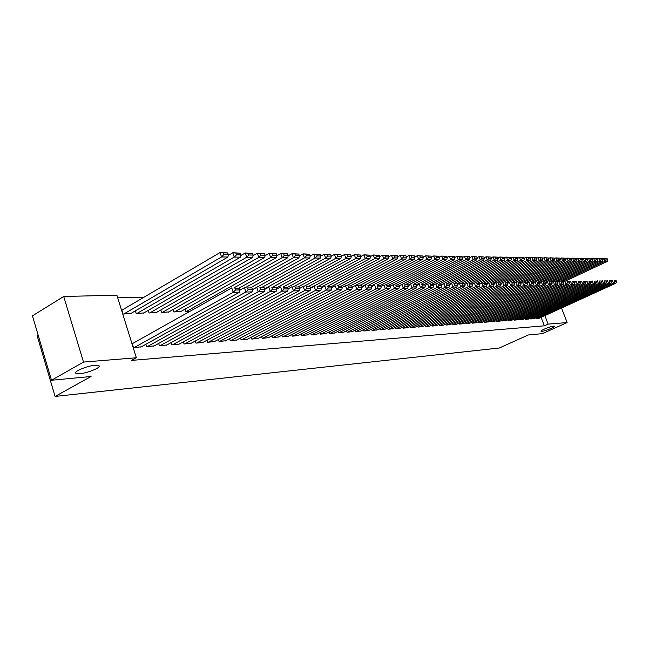 <?xml version="1.0" encoding="UTF-8"?>
<svg xmlns="http://www.w3.org/2000/svg" width="649" height="649" viewBox="0 0 649 649"><rect width="100%" height="100%" fill="white"/><g stroke="black" fill="none" stroke-linecap="round" stroke-linejoin="round"><path stroke-width="0.97" d="M544.454 329.043C549.46 326.95 552.761 325.993 554.376 326.163C554.66 326.52 553.508 327.291 550.936 328.475C545.971 330.552 542.678 331.509 541.055 331.339C540.763 330.99 541.899 330.227 544.454 329.043M78.278 370.295C86.658 366.401 93.472 364.787 98.713 365.468C99.865 366.101 99.127 367.172 96.498 368.681C88.207 372.534 81.425 374.132 76.152 373.475C74.976 372.867 75.69 371.804 78.278 370.295M144.102 297.153L117.729 297.842M38.08 334.892L37.074 335.501L55.076 396.442L499.324 348.01L528.205 334.989L542.394 333.643L567.121 322.569L548.121 324.119L544.884 315.633M55.076 396.442L91.055 376.493L51.49 380.249L32.45 315.836L63.707 296.471L116.901 295.198L136.347 357.769L83.51 362.085L63.707 296.471M530.371 318.148L530.671 318.951L533.859 318.635M519.427 318.91L519.735 319.738L523.021 319.413M508.135 319.697L508.451 320.557L511.842 320.217M496.469 320.501L496.801 321.401L500.298 321.044M484.422 321.336L484.771 322.269L488.381 321.904M471.977 322.196L472.334 323.17L476.066 322.788M459.103 323.088L459.476 324.094L463.337 323.705M445.782 324.005L446.171 325.06L450.163 324.654M431.999 324.954L432.396 326.049L436.534 325.628M417.713 325.936L418.126 327.08L422.418 326.642M402.907 326.95L403.337 328.151L407.783 327.696M387.55 328.005L387.997 329.262L392.613 328.783M371.609 329.092L372.072 330.414L376.866 329.919M355.06 330.227L355.538 331.607L360.511 331.095M337.845 331.396L338.348 332.848L343.524 332.312M319.949 332.613L320.468 334.138L325.855 333.578M301.314 333.878L301.858 335.484L307.464 334.9M281.893 335.192L282.461 336.888L288.302 336.271M261.644 336.555L262.245 338.348L268.329 337.707M240.511 337.983L241.136 339.873L247.496 339.2M218.429 339.459L219.086 341.463L225.73 340.766M185.087 309.111L185.849 311.488L189.995 311.317M195.341 341.001L196.022 343.134L202.975 342.396M160.806 309.962L161.609 312.485L168.91 311.909M171.174 342.607L171.888 344.879L179.173 344.1M135.365 310.839L136.209 313.532L143.867 312.923M145.838 344.286L146.593 346.704L154.227 345.885M136.347 357.769L131.577 360.398L544.349 325.822L541.12 317.353M132.842 343.386L132.177 343.435L133.491 347.653L141.304 346.809M122.418 309.873L121.752 309.898L123.05 314.067L130.887 313.443M158.656 343.443L159.394 345.779L166.842 344.984M148.24 310.4L149.059 312.996L156.531 312.404M183.399 341.796L184.097 343.994L191.212 343.232M173.088 309.532L173.867 311.982L181.006 311.415M207.015 340.222L207.688 342.291L214.478 341.569M229.592 338.713L230.233 340.66L236.731 339.971M251.195 337.261L251.804 339.103L258.026 338.445M271.874 335.866L272.458 337.61L278.421 336.985M291.701 334.527L292.261 336.174L297.98 335.582M310.725 333.237L311.26 334.803L316.753 334.235M328.986 331.996L329.497 333.489L334.77 332.937M346.534 330.803L347.028 332.223L352.099 331.696M363.416 329.651L363.886 331.006L368.77 330.495M379.657 328.548L380.111 329.83L384.808 329.343M395.298 327.469L395.736 328.702L400.263 328.24M410.379 326.439L410.801 327.615L415.165 327.169M424.917 325.441L425.322 326.561L429.541 326.131M438.951 324.476L439.341 325.547L443.413 325.133M452.499 323.543L452.88 324.573L456.807 324.176M465.593 322.634L465.958 323.624L469.754 323.243M478.248 321.766L478.605 322.715L482.28 322.342M490.498 320.914L490.839 321.831L494.392 321.474M502.35 320.095L502.675 320.971L506.115 320.63M513.821 319.3L514.138 320.144L517.472 319.811M524.944 318.529L525.252 319.34L528.481 319.016M535.717 317.783L536.017 318.562L539.149 318.253M561.523 308.032L567.121 322.569M51.49 380.249L83.51 362.085M544.349 325.822L548.121 324.119M134.148 347.604L233.226 292.326L231.758 287.88L132.266 343.71M140.736 347.126L239.595 292.172L233.226 292.326L235.49 289.998L239.943 289.9L239.359 288.132L234.897 288.221L235.49 289.998M234.897 288.221L239.359 288.132M239.943 289.9L239.595 292.172M123.716 314.043L221.528 256.947L227.937 257.02L130.327 313.775M223.783 254.635L221.528 256.947L220.076 252.558L227.685 252.948L223.199 252.883L223.783 254.635L228.261 254.7L227.685 252.948M121.85 310.206L220.076 252.558L223.199 252.883M227.937 257.02L228.261 254.7M147.242 346.655L245.89 292.026L244.43 287.637L239.903 290.152M153.667 346.193L252.096 291.872L245.89 292.026L248.121 289.722L252.461 289.632L251.877 287.88L247.537 287.969L248.121 289.722M247.537 287.969L251.877 287.88M252.461 289.632L252.096 291.872M160.027 345.73L258.229 291.726L256.777 287.393L252.437 289.795M166.298 345.276L264.289 291.588L258.229 291.726L260.436 289.462L264.67 289.365L264.094 287.645L259.851 287.726L260.436 289.462M259.851 287.726L264.094 287.645M264.67 289.365L264.289 291.588M136.858 313.499L234.265 257.093L240.511 257.166L143.315 313.24M236.487 254.814L234.265 257.093L232.821 252.761L240.284 253.151L235.912 253.078L236.487 254.814L240.86 254.879L240.284 253.151M228.156 255.479L232.821 252.761L235.912 253.078M240.511 257.166L240.86 254.879M149.692 312.972L246.685 257.239L252.777 257.312L155.995 312.713M248.875 254.984L246.685 257.239L245.249 252.956L252.566 253.337L248.299 253.272L248.875 254.984L253.134 255.049L252.566 253.337M240.755 255.552L245.249 252.956L248.299 253.272M252.777 257.312L253.134 255.049M172.504 344.83L270.268 291.442L268.824 287.158L264.654 289.454M178.637 344.384L276.174 291.304L270.268 291.442L272.442 289.203L276.571 289.113L275.995 287.41L271.866 287.491L272.442 289.203M271.866 287.491L275.995 287.41M184.697 343.946L282.007 291.158L280.579 286.931L276.571 289.121L276.174 291.304M190.692 343.516L287.775 291.02L282.007 291.158L284.157 288.943L288.188 288.862L287.612 287.174L283.581 287.256L284.157 288.943M283.581 287.256L287.612 287.174M288.188 288.862L287.775 291.02M162.226 312.461L258.797 257.377L264.735 257.45L168.383 312.201M260.955 255.154L258.797 257.377L257.369 253.151L264.549 253.524L260.387 253.459L260.955 255.154L265.117 255.211L264.549 253.524M253.045 255.625L257.369 253.151L260.387 253.459M264.735 257.45L265.117 255.211M174.476 311.95L270.609 257.515L276.409 257.58L180.495 311.707M272.742 255.317L270.609 257.515L269.197 253.337L276.239 253.71L272.174 253.645L272.742 255.317L276.807 255.373L276.239 253.71M265.035 255.706L269.197 253.337L272.174 253.645M276.409 257.58L276.807 255.373M196.615 343.086L293.47 290.89L292.042 286.712L288.172 288.813M202.472 342.664L299.092 290.752L293.47 290.89L295.587 288.7L299.522 288.618L298.954 286.955L295.019 287.028L295.587 288.7M295.019 287.028L298.954 286.955M299.522 288.618L299.092 290.752M186.441 311.463L282.145 257.645L287.807 257.718L234.054 287.84M284.246 255.479L282.145 257.645L280.733 253.524L287.645 253.889L283.686 253.824L284.246 255.479L288.213 255.536L287.645 253.889M276.734 255.787L280.733 253.524L283.686 253.824M287.807 257.718L288.213 255.536M208.264 342.25L304.649 290.622L303.237 286.493L299.489 288.513M213.983 341.836L310.141 290.492L304.649 290.622L306.742 288.456L310.587 288.375L310.019 286.736L306.174 286.809L306.742 288.456M306.174 286.809L310.019 286.736M310.587 288.375L310.141 290.492M239.157 288.067L293.397 257.783L298.929 257.84L245.444 287.612M295.482 255.633L293.397 257.783L292.001 253.702L298.783 254.059L294.922 254.002L295.482 255.633L299.343 255.69L298.783 254.059M288.148 255.86L292.001 253.702L294.922 254.002M298.929 257.84L299.343 255.69M219.646 341.423L315.568 290.363L314.165 286.282L310.53 288.229M225.244 341.017L320.931 290.233L315.568 290.363L317.637 288.221L321.385 288.14L320.825 286.517L317.069 286.59L317.637 288.221M317.069 286.59L320.825 286.517M321.385 288.14L320.931 290.233M250.887 287.588L304.389 257.904L309.792 257.969L252.461 289.673M306.442 255.787L304.389 257.904L303.002 253.873L309.67 254.23L305.89 254.173L306.442 255.787L310.222 255.836L309.67 254.23M299.294 255.941L303.002 253.873L305.89 254.173M309.792 257.969L310.222 255.836M230.784 340.62L326.236 290.103L324.841 286.079L321.32 287.945M236.26 340.222L331.469 289.981L326.236 290.103L328.272 287.994L331.939 287.913L331.379 286.314L327.713 286.379L328.272 287.994M327.713 286.379L331.379 286.314M331.939 287.913L331.469 289.981M262.042 287.296L315.122 258.026L320.403 258.091L264.484 288.821M317.158 255.933L315.122 258.026L313.743 254.043L320.29 254.4L316.598 254.343L317.158 255.933L320.841 255.982L320.29 254.4M310.181 256.014L313.743 254.043L316.598 254.343M320.403 258.091L320.841 255.982M241.671 339.833L336.653 289.86L335.265 285.876L331.858 287.677M247.034 339.443L341.772 289.738L336.653 289.86L338.664 287.767L342.25 287.694L341.69 286.104L338.113 286.177L338.664 287.767M338.113 286.177L341.69 286.104M342.25 287.694L341.772 289.738M272.807 287.085L325.611 258.148L330.771 258.213L276.206 288.018M327.623 256.079L325.611 258.148L324.24 254.213L330.674 254.562L327.072 254.505L327.623 256.079L331.225 256.128L330.674 254.562M320.825 256.095L324.24 254.213L327.072 254.505M330.771 258.213L331.225 256.128M252.331 339.062L346.834 289.616L345.455 285.674L342.153 287.418M257.572 338.681L351.831 289.495L346.834 289.616L348.821 287.548L352.318 287.475L351.766 285.909L348.27 285.974L348.821 287.548M348.27 285.974L351.766 285.909M352.318 287.475L351.831 289.495M283.329 286.882L335.866 258.27L340.903 258.326L287.637 287.247M337.845 256.225L335.866 258.27L334.503 254.376L340.83 254.716L337.302 254.668L337.845 256.225L341.374 256.274L340.83 254.716M331.217 256.177L334.503 254.376L337.302 254.668M340.903 258.326L341.374 256.274L344.53 254.538L350.752 254.87L347.304 254.822L347.84 256.363L351.287 256.412L350.752 254.87M262.756 338.307L356.78 289.373L355.409 285.487L352.212 287.158M267.891 337.942L361.671 289.259L356.78 289.373L358.743 287.337L362.166 287.264L361.623 285.714L358.199 285.779L358.743 287.337M350.784 285.665L401.577 259.032L405.901 259.081L355.425 285.487L361.623 285.714M355.409 285.487L358.199 285.779M362.166 287.264L361.671 289.259M293.624 286.68L345.885 258.383L350.809 258.44L298.321 286.777M347.84 256.363L345.885 258.383L344.53 254.538L347.304 254.822M350.809 258.44L351.287 256.412M272.961 337.569L366.507 289.146L365.144 285.292L362.045 286.907M277.991 337.212L371.285 289.032L366.507 289.146L368.454 287.126L371.796 287.053L371.252 285.519L367.902 285.584L368.454 287.126M367.902 285.584L371.252 285.519M371.796 287.053L371.285 289.032M303.691 286.485L355.684 258.497L360.503 258.553L308.648 286.387M357.615 256.493L355.684 258.497L354.338 254.692L360.455 255.025L357.08 254.976L357.615 256.493L360.99 256.542L360.455 255.025M351.271 256.347L354.338 254.692L357.08 254.976M360.503 258.553L360.99 256.542M282.956 336.847L376.014 288.919L374.668 285.114L371.658 286.671M287.88 336.49L380.695 288.805L376.014 288.919L377.937 286.923L381.214 286.85L380.671 285.333L377.402 285.398L377.937 286.923M377.402 285.398L380.671 285.333M381.214 286.85L380.695 288.805M310.441 287.961L365.265 258.61L369.979 258.667L318.399 286.201M367.18 256.631L365.265 258.61L363.927 254.846L369.938 255.171L366.644 255.122L367.18 256.631L370.474 256.671L369.938 255.171M360.949 256.444L363.927 254.846L366.644 255.122M369.979 258.667L370.474 256.671M292.748 336.141L385.319 288.691L383.981 284.927L381.06 286.436M297.567 335.793L389.895 288.586L385.319 288.691L387.226 286.72L390.422 286.655L389.887 285.154L386.682 285.219L387.226 286.72M386.682 285.219L389.887 285.154M390.422 286.655L389.895 288.586M321.077 287.239L374.643 258.716L379.251 258.773L327.948 286.014M376.534 256.761L374.643 258.716L373.313 254.992L379.227 255.317L375.998 255.268L376.534 256.761L379.754 256.801L379.227 255.317M370.425 256.533L373.313 254.992L375.998 255.268M379.251 258.773L379.754 256.801M302.329 335.452L394.422 288.481L393.091 284.757L390.26 286.201M307.05 335.111L398.9 288.367L394.422 288.481L396.304 286.525L399.435 286.46L398.9 284.976L395.768 285.041L396.304 286.525M395.768 285.041L398.9 284.976M399.435 286.46L398.9 288.367M331.461 286.55L383.81 258.821L388.321 258.878L337.293 285.836M385.684 256.882L383.81 258.821L382.496 255.138L388.313 255.463L385.157 255.414L385.684 256.882L388.84 256.931L388.313 255.463M379.697 256.631L382.496 255.138L385.157 255.414M388.321 258.878L388.84 256.931M311.723 334.77L403.337 288.261L402.007 284.578L399.265 285.982M316.347 334.438L407.718 288.156L403.337 288.261L405.195 286.331L408.253 286.266L407.726 284.797L404.66 284.862L405.195 286.331M404.66 284.862L407.726 284.797M408.253 286.266L407.718 288.156M341.366 286.022L392.791 258.927L397.204 258.975L346.452 285.657M394.641 257.012L392.791 258.927L391.477 255.284L397.204 255.601L394.113 255.552L394.641 257.012L397.732 257.053L397.204 255.601M388.759 256.72L391.477 255.284L394.113 255.552M397.204 258.975L397.732 257.053M320.922 334.105L412.058 288.059L410.736 284.416L408.075 285.763M325.457 333.781L416.342 287.953L412.058 288.059L413.892 286.144L416.893 286.079L416.366 284.627L413.364 284.692L413.892 286.144M413.364 284.692L416.366 284.627M416.893 286.079L416.342 287.953M403.41 257.134L401.577 259.032L400.279 255.422L405.909 255.738L402.883 255.69L403.41 257.134L406.436 257.174L405.909 255.738M397.642 256.809L400.279 255.422L402.883 255.69M405.901 259.081L406.436 257.174M329.943 333.456L420.593 287.856L419.286 284.246L416.699 285.552M334.389 333.132L424.795 287.75L420.593 287.856L422.41 285.966L425.346 285.901L424.827 284.465L421.882 284.522L422.41 285.966M421.882 284.522L424.827 284.465M425.346 285.901L424.795 287.75M359.838 285.398L410.184 259.129L414.419 259.178L361.907 286.517M411.993 257.247L410.184 259.129L408.886 255.56L414.435 255.868L411.474 255.82L411.993 257.247L414.954 257.296L414.435 255.868M406.331 256.899L408.886 255.56L411.474 255.82M414.419 259.178L414.954 257.296M338.786 332.815L428.957 287.653L427.659 284.084L425.144 285.349M343.143 332.499L433.07 287.556L428.957 287.653L430.749 285.779L433.629 285.722L433.11 284.303L430.23 284.359L430.749 285.779M430.23 284.359L433.11 284.303M433.629 285.722L433.07 287.556M368.543 285.227L418.613 259.227L422.759 259.276L371.382 285.893M420.398 257.369L418.613 259.227L417.323 255.69L422.791 255.998L419.887 255.957L420.398 257.369L423.302 257.41L422.791 255.998M414.841 256.988L417.323 255.69L419.887 255.957M422.759 259.276L423.302 257.41M347.458 332.191L437.142 287.458L435.852 283.929L433.418 285.146M351.726 331.882L441.174 287.361L437.142 287.458L438.919 285.609L441.742 285.544L441.223 284.14L438.399 284.197L438.919 285.609M438.399 284.197L441.223 284.14M441.742 285.544L441.174 287.361M377.069 285.065L426.872 259.324L430.936 259.373L380.614 285.325M428.64 257.483L426.872 259.324L425.59 255.828L430.968 256.128L428.129 256.087L428.64 257.483L431.48 257.523L430.968 256.128M423.18 257.077L425.59 255.828L428.129 256.087M430.936 259.373L431.48 257.523M355.96 331.574L445.165 287.264L443.884 283.767L441.523 284.952M360.146 331.274L449.116 287.174L445.165 287.264L446.926 285.43L449.684 285.373L449.173 283.978L446.415 284.035L446.926 285.43M446.415 284.035L449.173 283.978M449.684 285.373L449.116 287.174M385.433 284.903L434.96 259.413L438.943 259.462L389.213 284.992M436.712 257.596L434.96 259.413L433.686 255.949L438.992 256.25L436.201 256.209L436.712 257.596L439.495 257.637L438.992 256.25M431.35 257.158L433.686 255.949L436.201 256.209M438.943 259.462L439.495 257.637M364.3 330.974L453.026 287.077L451.753 283.621L449.457 284.757M368.413 330.674L456.896 286.988L453.026 287.077L454.771 285.268L457.472 285.203L456.969 283.824L454.259 283.881L454.771 285.268M454.259 283.881L456.969 283.824M457.472 285.203L456.896 286.988M393.627 284.741L442.886 259.511L446.788 259.551L397.634 284.684M444.614 257.702L442.886 259.511L441.62 256.079L446.845 256.379L444.111 256.331L444.614 257.702L447.348 257.742L446.845 256.379M439.357 257.247L441.62 256.079L444.111 256.331M446.788 259.551L447.348 257.742M372.477 330.382L460.733 286.89L459.468 283.467L457.245 284.57M376.517 330.09L464.53 286.801L460.733 286.89L462.453 285.098L465.106 285.041L464.603 283.678L461.95 283.727L462.453 285.098M461.95 283.727L464.603 283.678M465.106 285.041L464.53 286.801M399.216 285.836L450.657 259.6L454.487 259.641L405.633 284.513M452.369 257.815L450.657 259.6L449.4 256.201L454.543 256.493L451.866 256.452L452.369 257.815L455.046 257.848L454.543 256.493M447.193 257.329L449.4 256.201L451.866 256.452M454.487 259.641L455.046 257.848M380.509 329.797L468.286 286.712L467.029 283.321L464.871 284.384M384.468 329.514L472.01 286.623L468.286 286.712L469.99 284.935L472.594 284.879L472.091 283.524L469.487 283.581L469.99 284.935M469.487 283.581L472.091 283.524M472.594 284.879L472.01 286.623M407.897 285.276L458.275 259.681L462.023 259.73L413.437 284.359M459.971 257.921L458.275 259.681L457.026 256.323L462.096 256.615L459.476 256.574L459.971 257.921L462.599 257.953L462.096 256.615M454.884 257.418L457.026 256.323L459.476 256.574M462.023 259.73L462.599 257.953M388.386 329.23L475.693 286.534L474.443 283.175L472.342 284.205M392.272 328.954L479.343 286.452L475.693 286.534L477.38 284.773L479.936 284.724L479.433 283.386L476.877 283.435L477.38 284.773M476.877 283.435L479.433 283.386M479.936 284.724L479.343 286.452M416.407 284.733L465.747 259.77L469.422 259.811L421.104 284.213M467.426 258.018L465.747 259.77L464.506 256.444L469.503 256.728L466.931 256.688L467.426 258.018L469.998 258.059L469.503 256.728M462.429 257.499L464.506 256.444L466.931 256.688M469.422 259.811L469.998 258.059M396.117 328.67L482.953 286.363L481.712 283.037L479.676 284.035M399.938 328.394L486.539 286.282L482.953 286.363L484.625 284.619L487.131 284.562L486.636 283.24L484.13 283.288L484.625 284.619M484.13 283.288L481.712 283.037L486.636 283.24L533.178 260.549L532.01 257.515L536.374 257.775L534.232 257.742L534.703 258.959L536.845 258.983L536.374 257.775M487.131 284.562L486.539 286.282M424.422 284.376L473.072 259.86L476.682 259.9L428.624 284.067M474.735 258.124L473.072 259.86L471.839 256.558L476.772 256.842L474.241 256.801L474.735 258.124L477.258 258.156L476.772 256.842M469.819 257.58L471.839 256.558L474.241 256.801M476.682 259.9L477.258 258.156M403.71 328.126L490.084 286.193L488.851 282.899L486.872 283.864M407.458 327.85L493.589 286.112L490.084 286.193L491.731 284.465L494.189 284.416L493.694 283.102L491.244 283.151L491.731 284.465M491.244 283.151L493.694 283.102M494.189 284.416L493.589 286.112M432.153 284.084L480.26 259.941L483.797 259.981L436.006 283.921M481.907 258.221L480.26 259.941L479.035 256.671L483.894 256.955L481.412 256.915L481.907 258.221L484.381 258.253L483.894 256.955M477.072 257.661L479.035 256.671L481.412 256.915M483.797 259.981L484.381 258.253M411.166 327.583L497.069 286.031L495.844 282.761L493.921 283.694M414.849 327.323L500.517 285.941L497.069 286.031L498.708 284.319L501.117 284.262L500.63 282.964L498.221 283.013L498.708 284.319M498.221 283.013L500.63 282.964M501.117 284.262L500.517 285.941M439.649 283.848L487.31 260.022L490.782 260.062L441.425 284.692M488.94 258.318L487.31 260.022L486.093 256.785L490.887 257.061L488.454 257.028L488.94 258.318L491.374 258.351L490.887 257.061M484.186 257.742L486.093 256.785L488.454 257.028M490.782 260.062L491.374 258.351M418.491 327.055L503.932 285.86L502.715 282.631L500.841 283.532M422.101 326.796L507.307 285.779L503.932 285.86L505.547 284.165L507.916 284.116L507.429 282.826L505.06 282.875L505.547 284.165M505.06 282.875L507.429 282.826M507.916 284.116L507.307 285.779M446.828 283.71L494.23 260.103L497.637 260.144L449.254 284.197M495.844 258.416L494.23 260.103L493.021 256.899L497.751 257.174L495.357 257.134L495.844 258.416L498.229 258.448L497.751 257.174M491.171 257.823L493.021 256.899L495.357 257.134M497.637 260.144L498.229 258.448M425.679 326.536L510.658 285.706L509.449 282.502L507.632 283.378M429.224 326.285L513.976 285.625L510.658 285.706L512.264 284.027L514.584 283.97L514.105 282.696L511.777 282.745L512.264 284.027M511.777 282.745L514.105 282.696M514.584 283.97L513.976 285.625M453.886 283.572L501.02 260.176L504.37 260.217L456.791 283.791M502.618 258.513L501.02 260.176L499.819 257.004L504.484 257.28L502.139 257.239L502.618 258.513L504.963 258.545L504.484 257.28M498.026 257.896L499.819 257.004L502.139 257.239M504.37 260.217L504.963 258.545M432.745 326.025L517.269 285.544L516.069 282.372L514.3 283.224M436.233 325.774L520.522 285.463L517.269 285.544L518.859 283.881L521.139 283.832L520.652 282.566L518.373 282.615L518.859 283.881M518.373 282.615L520.652 282.566M521.139 283.832L520.522 285.463M460.806 283.443L507.688 260.257L510.974 260.298L463.913 283.532M509.27 258.602L507.688 260.257L506.496 257.109L511.096 257.377L508.792 257.345L509.27 258.602L511.574 258.635L511.096 257.377M504.752 257.978L506.496 257.109L508.792 257.345M510.974 260.298L511.574 258.635M439.689 325.522L523.751 285.39L522.559 282.242L520.847 283.069M443.113 325.279L526.956 285.317L523.751 285.39L525.325 283.743L527.564 283.694L527.085 282.437L524.846 282.485L525.325 283.743M524.846 282.485L527.085 282.437M527.564 283.694L526.956 285.317M467.613 283.313L514.235 260.33L517.464 260.371L470.898 283.28M515.801 258.691L514.235 260.33L513.051 257.215L517.586 257.483L515.33 257.442L515.801 258.691L518.064 258.724L517.586 257.483M511.347 258.059L513.051 257.215L515.33 257.442M517.464 260.371L518.064 258.724M446.504 325.035L530.119 285.236L528.935 282.12L527.272 282.915M449.871 324.792L533.259 285.162L530.119 285.236L531.685 283.605L533.876 283.556L533.405 282.315L531.207 282.356L531.685 283.605M531.207 282.356L533.405 282.315M533.876 283.556L533.259 285.162M472.326 284.148L520.66 260.403L523.832 260.444L477.591 283.118M522.218 258.781L520.66 260.403L519.484 257.32L523.962 257.58L521.747 257.548L522.218 258.781L524.433 258.813L523.962 257.58M517.837 258.132L519.484 257.32L521.747 257.548M523.832 260.444L524.433 258.813M453.213 324.549L536.374 285.089L535.198 281.999L533.575 282.769L579.095 261.085L577.991 258.245L581.942 258.489L580.076 258.456L580.514 259.592L582.388 259.616L581.942 258.489M456.523 324.305L539.465 285.016L536.374 285.089L537.924 283.467L540.082 283.426L539.611 282.193L537.453 282.234L537.924 283.467M537.453 282.234L539.611 282.193M540.082 283.426L539.465 285.016M479.554 283.694L526.972 260.476L530.087 260.517L484.097 282.988M528.513 258.87L526.972 260.476L525.804 257.418L530.225 257.677L528.043 257.645L528.513 258.87L530.695 258.902L530.225 257.677M524.197 258.205L525.804 257.418L528.043 257.645M530.087 260.517L530.695 258.902M459.8 324.07L542.523 284.943L541.347 281.885L539.773 282.631M463.053 323.835L545.549 284.87L542.523 284.943L544.049 283.337L546.174 283.288L545.704 282.072L543.578 282.112L544.049 283.337M543.578 282.112L545.704 282.072M546.174 283.288L545.549 284.87M534.703 258.959L533.178 260.549L536.236 260.59L490.498 282.867M530.452 258.278L532.01 257.515L534.232 257.742M536.236 260.59L536.845 258.983M466.282 323.608L548.551 284.797L547.391 281.763L545.866 282.485M469.478 323.372L551.536 284.724L548.551 284.797L550.076 283.207L552.153 283.159L551.691 281.95L549.606 281.991L550.076 283.207M549.606 281.991L551.691 281.95M552.153 283.159L551.536 284.724M493.24 283.005L539.27 260.622L542.272 260.655L496.785 282.745M540.779 259.04L539.27 260.622L538.11 257.612L542.418 257.872L540.317 257.84L540.779 259.04L542.88 259.073L542.418 257.872M536.601 258.351L538.11 257.612L540.317 257.84M542.272 260.655L542.88 259.073M472.65 323.145L554.481 284.66L553.329 281.65L551.845 282.347M475.798 322.918L557.41 284.587L554.481 284.66L555.99 283.078L558.035 283.037L557.572 281.836L555.528 281.877L555.99 283.078M555.528 281.877L557.572 281.836M558.035 283.037L557.41 284.587M499.698 282.777L545.257 260.687L548.21 260.728L502.967 282.623M546.75 259.121L545.257 260.687L544.105 257.71L548.364 257.961L546.296 257.929L546.75 259.121L548.819 259.154L548.364 257.961M542.637 258.424L544.105 257.71L546.296 257.929M548.21 260.728L548.819 259.154M478.913 322.691L560.314 284.513L559.162 281.536L557.718 282.218M482.004 322.464L563.186 284.449L560.314 284.513L561.799 282.956L563.811 282.907L563.356 281.723L561.344 281.763L561.799 282.956M561.344 281.763L563.356 281.723M563.811 282.907L563.186 284.449M506.017 282.566L551.139 260.76L554.043 260.793L507.575 283.215M552.624 259.202L551.139 260.76L549.995 257.799L554.197 258.051L552.169 258.018L552.624 259.202L554.652 259.235L554.197 258.051M548.567 258.497L549.995 257.799L552.169 258.018M554.043 260.793L554.652 259.235M485.079 322.245L566.042 284.384L564.898 281.423L563.494 282.08M488.121 322.026L568.865 284.311L566.042 284.384L567.518 282.834L569.489 282.786L569.035 281.609L567.056 281.65L567.518 282.834M567.056 281.65L569.035 281.609M569.489 282.786L568.865 284.311M512.045 282.453L556.923 260.825L559.779 260.857L514.146 282.81M558.391 259.284L556.923 260.825L555.787 257.896L559.933 258.14L557.937 258.115L558.391 259.284L560.387 259.316L559.933 258.14M554.4 258.57L555.787 257.896L557.937 258.115M559.779 260.857L560.387 259.316M491.139 321.807L571.672 284.246L570.536 281.317L569.173 281.958M494.132 321.596L574.446 284.181L571.672 284.246L573.132 282.713L575.079 282.664L574.625 281.496L572.678 281.536L573.132 282.713M572.678 281.536L574.625 281.496M575.079 282.664L574.446 284.181M517.975 282.331L562.61 260.89L565.409 260.922L520.401 282.518M564.062 259.365L562.61 260.89L561.474 257.986L565.579 258.229L563.616 258.205L564.062 259.365L566.025 259.389L565.579 258.229M560.128 258.635L561.474 257.986L563.616 258.205M565.409 260.922L566.025 259.389M497.102 321.377L577.204 284.116L576.077 281.212L574.746 281.828M500.046 321.166L579.938 284.051L577.204 284.116L578.657 282.591L580.563 282.55L580.117 281.39L578.202 281.431L578.657 282.591M578.202 281.431L580.117 281.39M580.563 282.55L579.938 284.051M523.808 282.218L568.199 260.955L570.958 260.987L526.388 282.307M569.644 259.438L568.199 260.955L567.072 258.075L571.12 258.318L569.189 258.286L569.644 259.438L571.574 259.47L571.12 258.318M565.758 258.708L567.072 258.075L569.189 258.286M570.958 260.987L571.574 259.47M502.967 320.955L582.648 283.986L581.52 281.106L580.238 281.707M505.863 320.744L585.333 283.921L582.648 283.986L584.084 282.477L585.966 282.437L585.512 281.285L583.638 281.325L584.084 282.477M583.638 281.325L585.512 281.285M585.966 282.437L585.333 283.921M529.543 282.112L573.692 261.02L576.409 261.052L532.277 282.096M575.128 259.519L573.692 261.02L572.58 258.164L576.58 258.399L574.681 258.375L575.128 259.519L577.026 259.543L576.58 258.399M571.298 258.773L572.58 258.164L574.681 258.375M576.409 261.052L577.026 259.543M508.743 320.533L588.002 283.856L586.883 281.001L585.633 281.577M511.59 320.33L590.639 283.791L588.002 283.856L589.422 282.356L591.271 282.315L590.825 281.179L588.976 281.212L589.422 282.356M588.976 281.212L590.825 281.179M591.271 282.315L590.639 283.791M580.514 259.592L579.095 261.085L581.764 261.109L537.972 281.95M576.75 258.837L577.991 258.245L580.076 258.456M581.764 261.109L582.388 259.616M514.422 320.127L593.259 283.727L592.156 280.895L590.939 281.463M517.229 319.925L595.863 283.67L593.259 283.727L594.679 282.242L596.496 282.21L596.05 281.074L594.233 281.114L594.679 282.242M594.233 281.114L596.05 281.074M596.496 282.21L595.863 283.67M539.684 282.388L584.416 261.141L587.037 261.174L543.473 281.844M585.82 259.665L584.416 261.141L583.313 258.334L587.215 258.57L585.382 258.537L585.82 259.665L587.661 259.689L587.215 258.57M582.104 258.91L583.313 258.334L585.382 258.537M587.037 261.174L587.661 259.689M520.019 319.722L598.443 283.605L597.34 280.798L596.155 281.341M522.778 319.519L600.998 283.548L598.443 283.605L599.838 282.137L601.631 282.096L601.193 280.976L599.4 281.009L599.838 282.137M599.4 281.009L601.193 280.976M601.631 282.096L600.998 283.548M545.631 282.055L589.641 261.206L592.229 261.231L548.9 281.739M591.044 259.738L589.641 261.206L588.546 258.416L592.407 258.651L590.606 258.627L591.044 259.738L592.845 259.762L592.407 258.651M587.377 258.975L588.546 258.416L590.606 258.627M592.229 261.231L592.845 259.762M525.52 319.324L603.538 283.483L602.434 280.701L601.29 281.228M528.245 319.13L606.052 283.426L603.538 283.483L604.925 282.023L606.685 281.982L606.247 280.871L604.487 280.912L604.925 282.023M604.487 280.912L606.247 280.871M606.685 281.982L606.052 283.426M551.196 281.861L594.792 261.263L597.331 261.296L554.23 281.634M596.18 259.811L594.792 261.263L593.705 258.497L597.518 258.732L595.741 258.7L596.18 259.811L597.956 259.835L597.518 258.732M592.561 259.04L593.705 258.497L595.741 258.7M597.331 261.296L597.956 259.835M530.947 318.935L608.543 283.362L607.456 280.603L606.336 281.114M533.624 318.74L611.025 283.305L608.543 283.362L609.922 281.917L611.658 281.877L611.22 280.774L609.492 280.806L609.922 281.917M609.492 280.806L611.22 280.774M611.658 281.877L611.025 283.305M556.68 281.674L599.854 261.32L602.353 261.352L559.487 281.528M601.225 259.876L599.854 261.32L598.776 258.578L602.548 258.813L600.796 258.781L601.225 259.876L602.978 259.9L602.548 258.813M597.664 259.105L598.776 258.578L600.796 258.781M602.353 261.352L602.978 259.9M536.285 318.545L613.475 283.248L612.396 280.506L611.309 281.001M538.921 318.359L615.917 283.191L613.475 283.248L614.846 281.812L616.55 281.771L616.12 280.676L614.408 280.709L614.846 281.812M614.408 280.709L616.12 280.676M616.55 281.771L615.917 283.191M562.066 281.488L604.836 261.377L607.302 261.409L563.462 281.991M606.198 259.949L604.836 261.377L603.765 258.659L607.488 258.886L605.768 258.862L606.198 259.949L607.918 259.973L607.488 258.886M602.686 259.162L605.768 258.862M607.302 261.409L607.918 259.973M76.152 373.475L75.779 372.242"/></g></svg>
